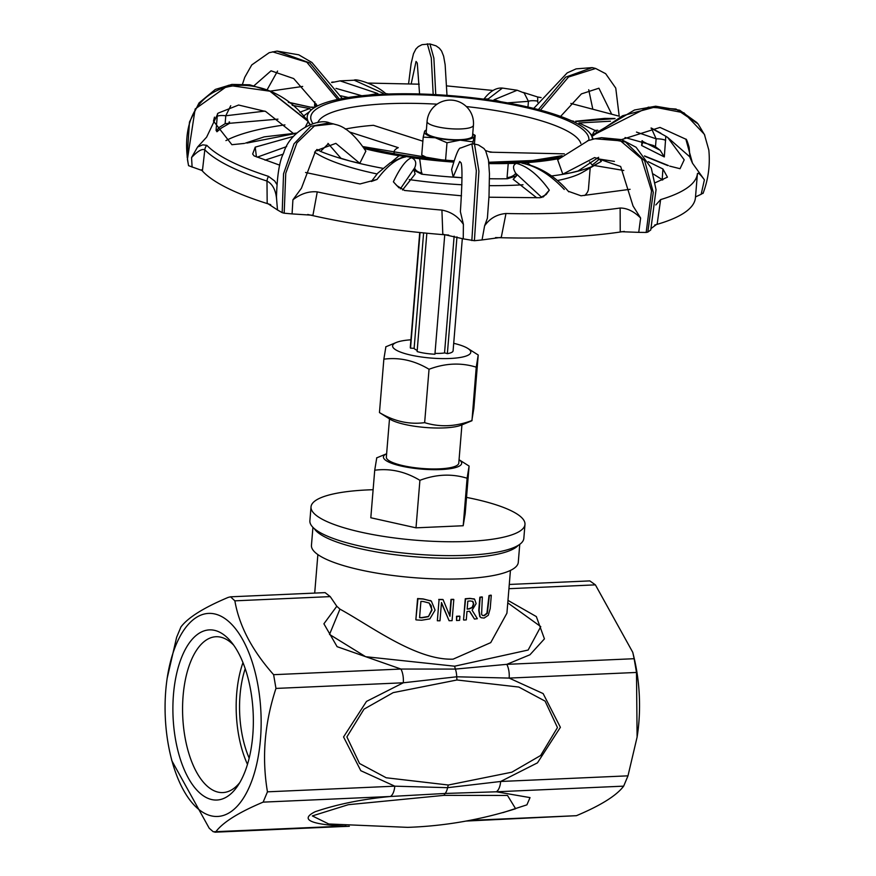 <?xml version="1.0" encoding="UTF-8"?>
<svg xmlns="http://www.w3.org/2000/svg" width="876" height="876" viewBox="0 0 876 876"><rect width="100%" height="100%" fill="white"/><g stroke="black" fill="none" stroke-linecap="round" stroke-linejoin="round"><path stroke-width="1.31" d="M422.867 141.2L373.439 125.312A132.386 30.408 4.7 0 0 345.297 129.079M492.476 152.238A132.386 30.408 4.7 0 0 488.731 151.636M592.483 139.306A143.116 32.872 4.7 0 0 578.697 124.436A143.116 32.872 4.7 0 0 571.36 120.746A143.116 32.872 4.7 0 0 497.678 101.211A143.116 32.872 4.7 0 0 482.928 99.054A143.116 32.872 4.7 0 0 388.626 93.995A143.116 32.872 4.7 0 0 375.103 94.641A143.116 32.872 4.7 0 0 315.426 107.036A143.116 32.872 4.7 0 0 311.057 110.102A143.116 32.872 4.7 0 0 307.191 116.826A143.116 32.872 4.7 0 0 310.257 124.523M364.066 148.23A143.116 32.872 4.7 0 0 401.985 155.895A143.116 32.872 4.7 0 0 416.724 158.052A143.116 32.872 4.7 0 0 453.659 161.819M488.885 163.319A143.116 32.872 4.7 0 0 511.036 163.111A143.116 32.872 4.7 0 0 524.549 162.465A143.116 32.872 4.7 0 0 559.271 158.227M516.533 175.813L515.723 173.273A7.161 3.69 -17.8 0 1 507.062 177.576L507.434 178.759L516.533 175.813L513.161 179.284L536.736 197.801M507.062 177.576L508.233 163.484L516.479 163.374C512.865 164.787 512.602 168.082 515.723 173.273L541.861 197.516M549.285 190.169C538.696 175.342 527.757 166.407 516.479 163.374M488.95 197.22L540.174 197.735L546.12 194.571L549.285 190.18L543.251 196.99M568.765 191.822C556.041 176.974 541.116 167.513 523.968 163.44L521.822 163.122L527.122 162.586A143.116 32.872 4.7 0 0 558.877 158.589M531.184 165.805L527.122 162.586M551.639 175.945A157.187 36.102 4.7 0 0 570.594 172.879L578.018 171.017L598.658 157.308M601.33 161.392L599.293 159.071A7.161 0.679 -41.2 0 1 592.077 164.918L593.03 166.002L601.33 161.392L594.246 165.498L623.789 170.481M589.603 161.94L592.077 164.918M614.415 161.403L599.293 159.06L597.377 157.844M655.27 182.701L667.446 177.16L662.924 168.98L648.229 161.688M662.924 168.98L662.168 180.084M596.184 131.542L595.034 130.425A7.161 3.351 -46 0 0 592.625 134.63M597.771 130.25L595.034 130.415L578.97 122.99L578.697 124.436M651.394 128.268L656.135 138.824L655.478 146.73L660.165 150.278L664.315 156.924L665.804 136.251L650.988 128.082M610.452 121.206L578.97 122.99M655.478 146.73L653.518 145.504L625.037 137.532M500.809 101.725L494.031 99.776L497.678 101.211M482.928 99.054L488.206 98.933L502.441 88.071L517.168 90.239L494.031 99.776M524.187 92.987L528.436 101.342L527.965 107.047M524.122 106.182L520.048 105.317M571.36 120.746L573.78 121.26M488.206 98.933L484.132 99.097M353.346 80.242L354.2 80.187C355.349 78.468 375.048 83.811 385.67 93.579L388.626 93.995M354.2 80.187L383.206 93.305M368.533 95.123L377.874 93.557L375.946 94.455M288.324 102.24L311.418 107.354L315.426 107.036M288.686 102.514L311.418 107.354M216.471 131.061L218.639 127.808L225.132 123.68L225.778 115.763A7.161 1.643 4.7 0 0 217.226 116.398L216.065 130.447M217.478 113.738L217.226 116.398M264.913 111.11L225.778 115.763L230.727 105.733M311.057 110.102L309.699 108.558L292.212 105.328M309.699 108.558L299.8 112.237M277.966 119.147L225.132 123.68M229.041 122.082L229.359 123.428L229.49 121.917M284.93 124.896A236.148 54.246 4.7 0 0 225.931 140.609M270.049 91.159L302.68 86.439M368.292 83.078L419.232 84.184M446.694 85.892L493.024 90.469M537.722 102.328L537.678 96.995L541.127 97.597M570.834 103.434L619.31 116.223M665.804 136.251L667.698 137.477L684.2 159.826L680.039 168.707L669.68 166.111M630.096 189.304L581.029 195.797L568.283 191.264M461.499 195.797L404.581 190.475M371.731 181.343L377.041 179.438L360.014 183.949L305.56 172.495M279.74 165.17L254.073 155.873M231.888 144.693L213.492 121.129L214.489 117.132M314.878 101.813L314.561 105.744L316.28 103.981M333.263 81.994L331.588 82.267M331.807 82.563L340.074 80.877L354.254 80.209M377.874 93.557L340.074 80.877M348.352 97.477L340.698 95.791M537.82 101.123A7.161 1.643 4.7 0 0 528.436 101.342L507.434 102.864M537.678 96.995L523.29 92.418M483.661 99.448C489.826 91.334 496.09 87.545 502.441 88.071L502.671 88.115M642.042 140.686L641.648 145.515L643.028 141.649L642.36 140.784M643.214 142.602L643.028 141.649L643.959 142.054L660.165 150.278M576.069 121.534L614.766 118.643M665.672 140.423A7.161 1.643 4.7 0 0 656.135 138.824L636.469 132.079M662.935 179.766A7.161 1.643 4.7 0 0 662.212 179.635L653.354 174.061M644.736 156.246L667.775 165.575M521.822 163.122C536.309 166.002 550.457 174.784 564.264 189.457M399.007 187.858L393.379 181.825L396.795 185.592L404.57 190.475M402.544 189.982L415.125 174.039L414.009 170.316L421.706 174.171L419.692 158.742L411.479 157.757C406.004 159.892 399.971 167.907 393.379 181.814M411.479 157.757C415.717 159.574 416.779 162.947 414.676 167.864L414.009 170.316M256.427 156.837L255.223 147.146L252.66 154.034L254.062 155.862M293.548 136.36L255.223 147.135M316.652 149.752L317.747 150.694L315.754 150.716M283.189 154.154L265.012 160.155M231.899 144.704L244.47 143.412M247.087 143.04L296.416 133.305M391.397 162.137L399.084 155.731L401.985 155.906M371.347 181.496L377.698 173.229L390.149 162.881L402.084 157.341L405.665 156.903L401.985 155.895M377.041 179.427C387.148 166.035 396.686 158.523 405.665 156.903M303.49 116.07L309.546 111.635M307.18 116.979A143.116 32.872 4.7 0 0 307.169 117.121A143.116 32.872 4.7 0 0 307.925 121.249L269.896 91.203L228.351 85.3L195.162 109.007L187.409 159.366L188.559 165.663C171.816 73.529 266.687 63.192 308.111 121.654L307.925 121.249A143.116 32.872 -175.3 0 0 310.049 124.589M422.013 173.021A7.161 4.106 15.3 0 1 414.676 167.864L400.365 188.887M419.692 158.742A143.116 32.872 4.7 0 0 453.571 162.104M508.222 163.484A143.116 32.872 -175.3 0 1 488.917 163.604M421.706 174.171A157.187 36.102 4.7 0 0 462.013 177.719L453.166 176.974L459.747 161.469L461.094 162.991M651.229 228.417L657.175 223.96L660.624 199.597A250.459 57.531 4.7 0 0 687.2 187.88A250.459 57.531 4.7 0 0 697.416 173.656L695.632 195.479M621.533 139.602L660 127.425L685.864 139.207C686.302 138.638 687.397 141.375 689.149 147.409L689.96 157.428L692.478 163.188L704.403 179.832C700.461 174.477 698.128 172.419 697.416 173.656M293.066 133.196L265.669 111.482L238.601 105.032L218.058 113.179L206.616 137.149L197.56 147.037L202.794 144.836L206.845 145.35A7.161 6.745 136.2 0 0 204.82 149.807C215.507 160.702 236.224 171.116 266.983 181.058C272.699 184.026 275.929 190.333 276.674 199.958L276.488 196.859C277.112 175.342 279.51 160.691 283.682 152.917C290.076 130.119 318.941 117.811 329.387 122.881L310.772 126.286L294.04 143.795L283.55 173.776L282.171 212.66L277.495 209.966L276.663 199.958M277.495 209.966L267.18 203.188L266.983 181.058A7.161 4.949 107.8 0 1 268.582 176.383C238.042 166.517 217.456 156.169 206.845 145.35M274.582 180.916L268.549 176.426M276.827 184.354L274.626 180.883M316.959 149.446L320.528 151.406A157.187 36.102 4.7 0 0 350.214 161.075L359.806 163.308L335.858 143.368L315.634 150.847L301.443 188.209L292.912 199.816L292.069 213.908L312.907 215.266M312.929 215.277L317.265 191.877C308.856 191.088 300.742 193.738 292.912 199.816M317.265 191.877A250.459 57.531 4.7 0 0 441.887 210.087C451.052 211.817 458.225 216.591 463.415 224.387L460.382 211.674C462.254 183.106 462.473 166.801 461.05 162.761L461.236 163.352M484.592 225.877L482.052 239.936L501.269 237.363L505.978 213.503C496.889 214.324 489.75 218.442 484.581 225.877L487.395 218.255L489.016 195.972L489.454 173.678L488.49 160.089L485.698 150.88L483.913 148.482L478.46 144.978L474.485 144.025L478.92 171.149L474.409 240.714L463.251 238.852L463.393 224.387M505.978 213.503A250.459 57.531 4.7 0 0 620.12 208.028C627.128 208.039 633.961 211.379 640.641 218.058L633.03 205.969L620.657 166.495L594.64 157.56L562.797 174.182L570.594 172.879A157.187 36.102 4.7 0 0 593.03 166.002M660.624 199.597L655.817 204.962M320.528 151.406L328.38 143.686M197.56 147.048L191.559 157.571C197.604 151.132 202.028 148.548 204.82 149.807L202.433 170.645L188.559 165.663M399.084 155.72A143.116 32.872 -175.3 0 1 364.296 148.591M564.352 153.847L490.231 152.183A53.666 12.33 4.7 0 0 485.512 150.562M349.425 131.958L398.273 147.661A53.666 12.33 4.7 0 0 394.058 151.92A53.666 12.33 4.7 0 0 394.353 153.497M339.34 99.087L309.918 62.995L277.079 51.082L269.195 52.68L251.751 64.933L244.732 77.34L242.542 84.03M277.561 71.066L267.07 89.856M317.484 105.941L293.69 78.577L271.045 70.814L254.117 85.662M337.72 99.426L306.808 62.196L272.546 51.826M435.755 94.641L433.883 58.199L429.941 43.953L422.013 44.676L418.312 46.603L415.925 48.968L413.483 53.721L411.14 63.499L408.588 83.724M419.571 93.973L417.283 63.181M417.217 63.017L416.056 61.44L411.194 83.833M433.182 94.509L431.299 57.925L427.313 43.8M540.415 110.135L568.502 77.022L595.647 68.47L605.655 73.683L615.762 88.115L619.201 116.179M560.618 116.398L581.412 93.896L598.921 88.213L611.492 113.803M588.716 89.724L592.691 108.602M538.401 109.599L565.633 77.154L592.187 67.616L595.647 68.47M695.5 196.925L701.161 194.275L704.392 179.832M703.067 193.027L701.161 194.275M591.88 136.557L622.573 115.752L654.558 107.179L683.981 112.829L704.381 134.324L708.826 150.081C710.261 164.918 708.334 179.361 703.034 193.421M592.11 137.214L593.435 139.076M685.864 139.207L692.489 163.177M697.077 122.728L679.677 110.234L655.675 106.215L634.487 110.004L591.486 135.671M591.607 135.933L648.393 107.146L676.042 109.051L698.073 123.921L704.775 135.2M620.131 208.028L620.23 231.669L638.735 232.359L640.619 218.058M587.489 140.784L594.881 138.769L620.493 140.828L641.56 158.72L651.536 190.913L646.17 232.447L638.735 232.359M588.486 140.456L557.64 159.771L562.797 174.182M594.881 138.769L601.483 137.674L625.53 142.032L644.714 160.91L653.277 192.359L647.813 232.107L646.17 232.447M647.813 232.107L650.758 229.961L656.047 189.698L651.284 168.061L636.096 147.267L621.522 139.602L601.483 137.674M441.92 210.087L442.807 234.264L463.251 238.852M453.166 176.974L451.611 169.539C455.881 154.526 458.915 147.354 460.721 148L471.835 143.894L476.347 170.765L471.835 240.571M474.398 144.025L475.186 135.419L472.722 133.875A25.043 5.749 4.7 0 1 474.266 136.481L472.985 141.89L460.174 140.149A25.043 5.749 4.7 0 0 474.266 136.481L475.186 135.419M482.052 239.936L474.409 240.714M359.806 163.308L365.861 151.121C355.568 135.835 345.757 127.042 336.428 124.742L329.387 122.881M382.735 168.301A157.187 36.102 4.7 0 1 350.214 161.075L341.005 158.326L327.985 143.401M333.614 123.888L314.44 125.947L296.92 142.876L285.751 173.262L284.185 213.196L282.171 212.66M292.069 213.908L284.185 213.196M489.509 178.748A157.187 36.102 4.7 0 0 507.434 178.759M201.36 169.813A250.459 57.531 4.7 0 0 270.728 204.655M307.75 214.478A250.459 57.531 4.7 0 0 448.698 235.075M495.509 237.571A250.459 57.531 4.7 0 0 624.358 231.384M654.7 225.023A250.459 57.531 4.7 0 0 695.445 197.669L696.179 188.778M191.57 157.571L192.096 167.13M305.516 126.626L308.111 121.654M377.041 173.952A143.116 32.872 -175.3 0 1 314.55 152.139M594.278 165.509L582.573 172.287A143.116 32.872 -175.3 0 1 557.771 180.467M523.016 184.759A143.116 32.872 -175.3 0 1 489.41 185.646M461.937 184.77A143.116 32.872 -175.3 0 1 409.234 179.58M584.719 195.49A143.116 32.872 4.7 0 0 588.475 188.866L590.194 167.864M462.331 238.535L453.089 350.838A21.473 4.928 -175.3 0 1 447.362 353.663L456.965 236.892M447.362 353.663A7.161 1.643 4.7 0 0 444.537 352.94A17.892 4.106 -175.3 0 1 434.989 353.378M454.14 236.181L444.537 352.94M426.842 233.213L417.118 351.561A21.473 4.928 -175.3 0 0 434.923 354.222L444.745 234.768M417.217 350.356A17.892 4.106 -175.3 0 1 414.118 348.396L423.612 232.896M414.118 348.396A7.161 1.643 4.7 0 0 410.537 348.177L420.053 232.545M410.537 348.177A21.473 4.928 -175.3 0 1 410.296 347.312L419.735 232.512M410.921 339.8A39.234 9.012 4.7 0 0 396.313 342.472A39.234 9.012 4.7 0 0 430.959 358.054A39.234 9.012 4.7 0 0 467.685 348.341A39.234 9.012 4.7 0 0 466.273 347.542A39.234 9.012 4.7 0 0 453.713 343.315M476.237 367.175L471.967 420.721L461.378 425.09A39.234 9.012 -175.3 0 1 425.254 427.466A39.234 9.012 -175.3 0 1 390.006 419.221L379.461 412.563C394.08 421.334 409.147 424.696 424.652 422.648C439.938 427.368 455.673 426.667 471.846 420.557L473.839 408.38L478.23 354.999L476.237 367.175C460.951 362.456 445.216 363.157 429.043 369.267C414.425 360.496 399.357 357.134 383.852 359.182L385.845 347.005M478.23 354.999L467.685 348.341M424.652 422.648L429.043 369.267M379.461 412.563L383.852 359.182M461.926 424.871L458.783 463.108A36.332 8.344 -175.3 0 1 430.959 468.934A36.332 8.344 -175.3 0 1 390.543 461.553A36.332 8.344 -175.3 0 1 386.349 457.152L389.491 418.914M376.592 457.907L386.634 453.757A39.234 9.012 4.7 0 0 421.827 469.12A39.234 9.012 4.7 0 0 459.057 459.725L469.098 466.054L467.105 478.23C451.819 473.522 436.084 474.212 419.911 480.322C405.292 471.551 390.225 468.189 374.72 470.237L376.713 458.071M467.105 478.23L463.196 525.742L465.189 513.577L469.098 466.054M463.196 525.742L416.001 527.834L419.911 480.322M416.001 527.834L370.811 517.76L374.72 470.237M373.11 489.717A107.343 24.659 4.7 0 0 311.024 506.865A107.343 24.659 4.7 0 0 323.408 519.862A107.343 24.659 4.7 0 0 442.774 541.653A107.343 24.659 4.7 0 0 524.976 524.461A107.343 24.659 4.7 0 0 466.525 497.393M311.024 506.865L309.885 520.749A107.343 24.659 4.7 0 0 322.259 533.736A107.343 24.659 4.7 0 0 441.635 555.537A107.343 24.659 4.7 0 0 523.837 538.346L524.976 524.461M314.287 528.6A103.762 23.838 4.7 0 0 325.127 537.076A103.762 23.838 4.7 0 0 432.01 557.859A103.762 23.838 4.7 0 0 518.209 545.365M312.929 527.341L311.451 545.343A103.762 23.838 4.7 0 0 323.419 557.892A103.762 23.838 4.7 0 0 438.81 578.97A103.762 23.838 4.7 0 0 518.274 562.337L519.753 544.335M275.962 688.427L403.288 682.787L456.725 676.787L509.153 678.09A14.312 6.745 -92.5 0 0 506.81 664.347L455.41 669.078L400.945 669.045L337.107 646.674L323.901 623.8L336.8 606.258L330.23 596.611L325.105 592.625L230.552 596.819L234.867 600.837C239.181 625.836 252.091 650.452 273.619 674.684L275.962 688.427C264.519 723.28 261.694 757.74 267.454 791.827L263.139 802.131C238.787 812.359 223.041 822.203 215.89 831.674L213.273 831.773L209.222 828.236L171.849 760.751L170.601 755.561A101.649 47.873 -92.5 0 0 205.006 813.53A101.649 47.873 -92.5 0 0 260.073 743.483A101.649 47.873 -92.5 0 0 225.198 618.752A101.649 47.873 -92.5 0 0 167.174 678.232A101.649 47.873 -92.5 0 0 170.601 755.561M510.434 570.429L506.919 613.189L490.735 642.623L453.111 659.157C416.177 660.482 371.402 626.329 339.943 609.127L336.789 606.247M456.527 620.493L456.527 616.277A96.601 22.196 4.7 0 0 459.582 616.124L459.911 616.299A97.324 22.36 -175.3 0 1 456.856 616.441L456.527 620.493A97.324 22.36 4.7 0 0 459.582 620.339L459.911 616.299M463.864 620.066A97.324 22.36 4.7 0 0 466.284 619.89L466.974 611.47A97.324 22.36 4.7 0 0 469.689 611.229L474.474 619.069A97.324 22.36 4.7 0 0 477.354 618.697L472.087 610.211L476.15 603.608L474.595 599.206L470.248 598.538A97.324 22.36 -175.3 0 1 465.605 598.91L463.524 619.901L465.265 598.746A96.601 22.196 4.7 0 0 469.919 598.363L474.255 599.031M474.595 599.206L473.894 598.79M474.474 619.069L469.481 611.262M416.22 619.912A97.324 22.36 4.7 0 0 421.652 620.23L429.853 618.883L435.087 610.145L431.353 601.111L423.327 599.075A97.324 22.36 -175.3 0 1 417.951 598.757L415.848 619.715L417.589 598.56A96.601 22.196 4.7 0 0 422.977 598.888L431.003 600.925M431.353 601.111L430.28 600.476M438.734 599.425A96.601 22.196 4.7 0 0 442.741 599.458L443.081 599.633A97.324 22.36 -175.3 0 1 439.073 599.6L437.343 620.755A97.324 22.36 4.7 0 0 439.982 620.788L441.482 602.546L449.103 620.723A97.324 22.36 4.7 0 0 452.071 620.657L453.812 599.502A97.324 22.36 -175.3 0 1 451.337 599.556L449.968 616.31L443.081 599.633M449.673 615.598L451.009 599.392A96.601 22.196 4.7 0 0 453.472 599.326L453.812 599.502M449.103 620.723L441.46 603.115M482.38 615.379L483.99 615.467L486.936 613.178L489.005 595.57A96.601 22.196 4.7 0 0 490.921 595.132L491.294 595.319A97.324 22.36 -175.3 0 1 489.366 595.757L487.297 613.364L484.34 615.653L482.632 615.521L481.592 614.426L482.347 597.06A97.324 22.36 -175.3 0 1 480.201 597.388L479.106 610.583L480.125 616.803L481.274 617.766L484.143 618.051L488.304 615.28L490.21 608.524L491.294 595.319M481.099 617.679L479.785 616.627L478.767 610.408L479.851 597.202A96.601 22.196 4.7 0 0 481.997 596.885L482.347 597.06M439.073 599.6L437.343 620.755M423.283 601.516L429.229 603.06L432.043 610.035L428.386 616.682L421.947 617.799A97.324 22.36 -175.3 0 1 419.571 617.668L420.907 601.385A97.324 22.36 4.7 0 0 423.283 601.516M428.386 616.682L431.704 609.849L431.2 605.666L428.879 602.874M419.582 617.503A96.601 22.196 4.7 0 0 421.586 617.624L428.035 616.507M470.182 600.958L472.909 601.407L473.774 604.101L472.514 607.539L469.251 608.94A97.324 22.36 -175.3 0 1 467.171 609.116L467.817 601.166A97.324 22.36 4.7 0 0 470.182 600.958M467.182 608.919A96.601 22.196 4.7 0 0 468.923 608.765L472.175 607.364L473.434 603.925L472.569 601.232M507.762 602.863L540.766 626.625L528.14 650.036L454.644 666.198L365.642 656.704L329.518 634.421L339.943 609.127M167.174 678.232L176.634 637.257L180.949 626.942C188.099 617.481 203.845 607.637 228.198 597.399L230.552 596.819M263.139 802.131L390.466 796.481A14.312 6.745 -92.5 0 0 394.791 786.177L360.803 770.694L343.556 736.946L366.496 701.413L403.288 682.787A14.312 6.745 -92.5 0 0 400.945 669.045L273.619 674.684M214.817 832.2L341.509 826.583A14.312 6.745 -92.5 0 0 343.217 826.024C321.853 825.072 295.332 821.578 315.152 811.734C337.26 804.212 362.368 799.12 390.466 796.481L445.183 793.459L496.331 791.794A14.312 6.745 -92.5 0 0 500.656 781.48L537.459 762.854L560.388 727.321L543.142 693.584L509.153 678.09L636.491 672.45L634.136 658.708L506.81 664.347L529.958 654.766L544.434 638.867L536.353 616.595L507.97 600.388M508.934 588.694L595.395 584.861L632.768 652.335L634.136 658.708M636.491 672.45L637.104 737.099L627.982 775.84L500.656 781.48L447.603 787.677L394.791 786.177L267.454 791.827M637.104 737.099L637.443 734.865A101.649 47.873 -92.5 0 0 634.016 657.537L632.768 652.335M595.395 584.861L589.8 580.898L509.274 584.456M502.988 812.621L526.903 804.847L530.035 797.609L496.331 791.794L623.668 786.144L627.982 775.84M623.668 786.144C616.518 795.616 600.772 805.46 576.419 815.687L469.755 820.418M466.251 821.053L576.419 815.687M448.359 785.016L386.207 777.768L359.543 763.511L346.896 736.913L364 709.155L393.204 692.631L456.998 679.984L518.833 687.058L545.102 701.118L557.465 727.573L540.656 755.484L511.836 772.194L448.359 785.016A14.312 6.745 87.5 0 0 447.603 787.677A14.312 6.745 -92.5 0 1 445.183 793.459A14.312 6.745 87.5 0 0 444.022 795.353L507.5 795.463L515.625 808.734C480.234 819.903 444.252 826.112 407.668 827.36L328.752 823.987L312.316 815.917L348.298 804.694L444.022 795.353M346.031 826.013L215.89 831.674M219.909 632.33A85.158 40.11 -92.5 0 0 174.061 729.39A85.158 40.11 -92.5 0 0 237.692 785.914A85.158 40.11 -92.5 0 0 231.319 642.053A85.158 40.11 -92.5 0 0 219.909 632.33M239.805 782.564A77.997 36.737 87.5 0 1 222.876 792.572A77.997 36.737 87.5 0 1 182.723 716.283A77.997 36.737 87.5 0 1 215.967 636.732A77.997 36.737 87.5 0 1 225.636 638.998A77.997 36.737 87.5 0 1 233.717 645.207M242.97 662.639A77.997 36.737 -92.5 0 0 247.481 764.387M245.214 668.695A70.847 33.365 -92.5 0 0 240.024 695.27A70.847 33.365 -92.5 0 0 249.178 758.156M428.101 158.425A25.043 5.749 -175.3 0 1 424.575 156.793L421.728 155.008L428.736 158.501M425.123 130.579L426.371 130.064A25.043 5.749 4.7 0 0 424.477 131.728L425.397 130.666M435.284 137.773L423.207 137.138L424.477 131.728A25.043 5.749 4.7 0 0 435.284 137.773A25.043 5.749 4.7 0 0 460.174 140.149L447.001 142.755L435.284 137.773M421.728 155.008L423.207 137.138M445.566 160.166L447.001 142.755M473.434 125.257L472.547 136.01A23.258 5.344 -175.3 0 1 448.928 139.426A23.258 5.344 -175.3 0 1 426.196 132.199L427.072 121.446A23.258 5.344 4.7 0 0 460.283 128.958A23.258 5.344 4.7 0 0 473.434 125.257A23.258 23.258 0 0 0 452.158 100.171A23.258 23.258 0 0 0 427.072 121.446M472.821 143.938L472.985 141.89M588.858 140.335A139.536 32.051 4.7 0 0 439.391 95.681A139.536 32.051 4.7 0 0 312.973 123.647M363.222 146.971A139.536 32.051 4.7 0 0 453.899 161.009M488.797 162.454A139.536 32.051 4.7 0 0 561.209 156.486M317.769 122.662A132.386 30.408 -175.3 0 1 437.091 104.178M466.371 106.576A132.386 30.408 -175.3 0 1 486.749 109.161A132.386 30.408 -175.3 0 1 580.854 143.478M229.359 123.428L221.464 127.995L216.941 131.75M317.232 105.536L314.561 105.744M664.315 156.924L641.648 145.515M336.001 88.388L361.843 95.747M257.226 157.165L286.66 146.577M456.998 679.984A14.312 6.745 87.5 0 1 456.725 676.787A14.312 6.745 -92.5 0 0 455.41 669.078A14.312 6.745 87.5 0 1 454.644 666.198M234.867 600.837L330.23 596.611M562.118 155.698L532.575 160.538L488.764 162.246M453.965 160.823L441.657 159.826L362.971 146.599M517.158 90.228L524.198 92.998M311.451 107.102L313.761 107.288M615.051 118.49L604.779 118.391L575.598 121.238M668.377 165.542L644.484 155.906M296.668 133.064L264.234 136.864L245.565 143.073M651.339 128.027L660.865 133.229M667.698 137.477L689.96 156.968M393.937 153.42L394.058 151.92M277.079 51.082L298.749 54.816L311.933 62.492L342.275 98.517M429.941 43.953L436.095 45.87L439.358 48.213L441.581 51.027L443.617 56.173L445.139 64.715L446.99 95.364M533.725 108.416L567.188 72.894L576.123 68.865L592.187 67.616M695.653 195.173L696.135 189.315M471.835 143.894L474.398 144.014M589.953 133.272L591.99 135.2M307.629 120.789L270.279 91.279L249.748 84.808L231.91 84.414L215.343 89.418L199.027 102.952L189.468 122.06L187.146 157.275M396.313 342.472L385.725 346.841M314.703 593.085L317.868 554.596M341.651 826.572L349.327 826.309"/></g></svg>
